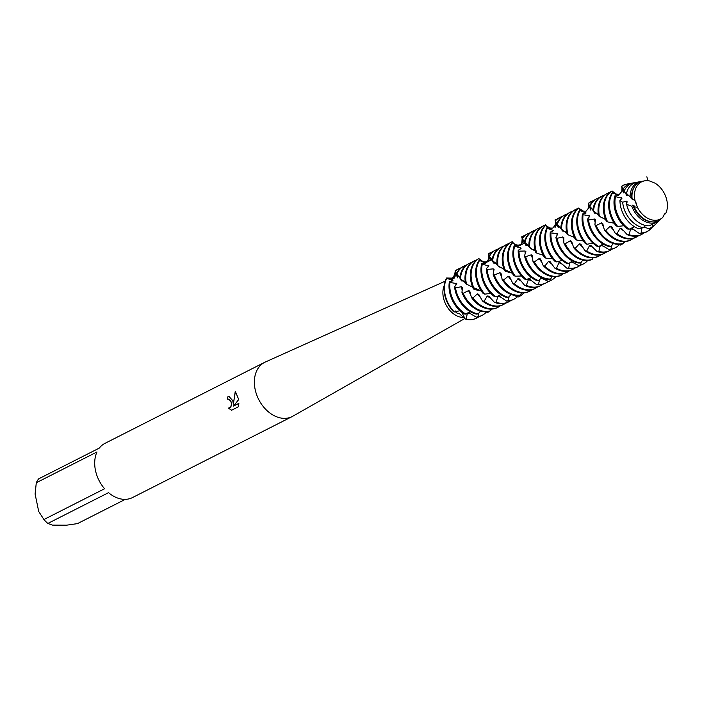 <?xml version="1.0" encoding="UTF-8"?>
<svg xmlns="http://www.w3.org/2000/svg" width="702" height="702" viewBox="0 0 702 702"><rect width="100%" height="100%" fill="white"/><g stroke="black" fill="none" stroke-linecap="round" stroke-linejoin="round"><path stroke-width="1.05" d="M654.992 183.134A20.849 15.146 63.1 0 1 666.9 200.57A20.849 15.146 63.1 0 1 665.865 213.154A20.849 15.146 63.1 0 0 666.9 200.57A20.849 15.146 63.1 0 0 654.992 183.134L649.534 180.949A20.849 15.146 63.1 0 0 634.994 200.386A20.849 15.146 63.1 0 0 635.091 200.851L637.434 207.327A20.849 15.146 63.1 0 0 662.749 217.445L664.487 213.996L665.865 213.154L664.32 214.154M637.434 207.327A20.849 15.146 63.1 0 0 662.749 217.445L659.02 220.481A21.499 15.62 63.1 0 1 653.176 221.929A21.499 15.62 63.1 0 1 634.213 206.844L637.434 207.327L635.635 201.86M444.296 285.293A20.849 15.146 63.1 0 0 443.392 297.578A20.849 15.146 63.1 0 0 463.715 317.479M467.444 313.18L466.067 319.015L465.207 319.085L461.828 312.276L465.198 319.085L459.477 313.654C456.756 313.382 455.484 312.487 455.642 310.968M445.217 281.177L265.321 362.03A30.397 22.087 63.1 0 0 264.636 362.355A30.397 22.087 63.1 0 0 255.124 389.329A30.397 22.087 63.1 0 0 292.146 416.576A30.397 22.087 63.1 0 0 292.813 416.216L464.742 318.568M232.774 400.675L233.354 404.115L235.267 391.304L238.741 399.517L233.503 406.063L238.864 403.343L238.162 406.906L231.546 410.266L228.44 408.125L230.704 407.125L231.458 404.141L230.993 401.57L229.106 399.482L227.834 399.657A30.397 22.087 -116.9 0 1 227.632 396.928L229.063 396.551L232.774 400.675M43.91 519.524L38.715 511.495L35.1 494.024L36.293 482.748L96.973 451.974A30.397 22.087 63.1 0 0 95.454 470.331A30.397 22.087 63.1 0 0 104.58 488.741L43.91 519.524A30.397 22.087 63.1 0 0 47.859 523.446L108.538 492.664A30.397 22.087 63.1 0 0 132.476 497.578L292.146 416.576M125.307 499.35L77.474 523.613L66.506 525.193L52.439 525.114L47.859 523.446M446.577 278.018L454.22 278.141L455.484 271.893L454.22 278.141L451.763 279.563L446.577 278.018A26.053 18.936 63.1 0 0 444.726 294.858A26.053 18.936 63.1 0 0 453.562 311.758L454.343 311.96A26.053 18.936 -116.9 0 1 445.112 294.656A26.053 18.936 -116.9 0 1 446.735 278.246L446.577 278.018A26.053 18.936 63.1 0 0 444.726 294.858A26.053 18.936 63.1 0 0 453.562 311.758M228.791 399.438L230.853 400.956L231.59 404.141L230.835 407.125L228.931 408.178M228.598 408.152L231.607 410.231M229.142 396.56L227.764 396.928A30.23 21.964 63.1 0 0 227.966 399.596M235.381 391.383L233.354 404.115M238.855 403.413L233.503 406.063M455.186 270.735L455.186 270.735A26.053 18.936 -116.9 0 1 455.651 270.595M449.447 279.493L450.526 279.405L453.571 277.229L455.317 271.604M449.254 279.44A20.849 15.146 63.1 0 1 449.912 279.08L453.571 277.229M459.617 310.758L460.81 311.451L459.617 310.758M465.207 319.085A26.053 18.936 63.1 0 0 476.649 318.111A26.053 18.936 63.1 0 1 476.456 318.208A26.053 18.936 63.1 0 1 465.207 319.085M264.636 362.355L104.975 443.348A30.397 22.087 63.1 0 0 99.307 448.087L38.628 478.869A30.397 22.087 63.1 0 0 36.293 482.748M649.534 180.949A20.849 15.146 63.1 0 0 644.585 180.853A20.849 15.146 63.1 0 0 634.994 200.386A20.849 15.146 63.1 0 0 635.091 200.851L634.643 200.526M622.999 185.433A26.053 18.936 63.1 0 0 622.806 185.539A26.053 18.936 63.1 0 0 621.533 186.267L623.525 192.831L623.034 189.119L626.667 195.288L627.272 195.753L626.491 193.419L630.08 196.876A21.99 15.97 -116.9 0 1 640.742 181.555A21.99 15.97 -116.9 0 1 641.575 181.432M630.08 196.876L631.581 198.789L632.449 199.35L632.063 198.534L635.091 200.851M633.537 188.469A20.735 15.067 63.1 0 0 631.581 198.789M644.585 180.853L642.383 181.256A21.499 15.62 63.1 0 0 632.063 198.534M455.931 276.588L455.545 271.999L455.931 276.588M458.59 268.84L457.809 269.235A26.053 18.936 63.1 0 0 455.063 271.069L455.142 271.314A26.053 18.936 -116.9 0 1 458.59 268.84A26.053 18.936 -116.9 0 1 460.968 267.892M486.363 312.048A26.053 18.936 -116.9 0 1 482.169 315.312A26.053 18.936 -116.9 0 1 478.044 316.646L476.316 317.164L468.918 312.802L467.374 313.004M467.62 313.074A20.735 15.067 63.1 0 0 470.156 313.487M449.385 281.739A26.053 18.936 63.1 0 0 449.657 292.357A26.053 18.936 63.1 0 0 464.241 313.969L465.996 314.145A26.053 18.936 -116.9 0 1 450.438 291.962A26.053 18.936 -116.9 0 1 449.991 282.458L449.385 281.739L452.966 280.633L446.735 278.246M476.316 317.164A26.053 18.936 63.1 0 0 481.388 315.707L482.169 315.312M479.01 316.646A26.053 18.936 -116.9 0 1 476.842 318.015A26.053 18.936 -116.9 0 1 470.182 319.542A26.053 18.936 -116.9 0 1 466.067 319.015M455.142 271.314L457.739 277.869L457.362 274.833M463.917 266.137L463.136 266.532A26.053 18.936 63.1 0 0 456.405 273.648L456.765 274.192A26.053 18.936 -116.9 0 1 463.917 266.137A26.053 18.936 -116.9 0 1 466.295 265.198M454.545 286.96A26.053 18.936 63.1 0 0 454.984 289.654A26.053 18.936 63.1 0 0 476.395 314.11L478.167 313.908A26.053 18.936 -116.9 0 1 455.756 289.259A26.053 18.936 -116.9 0 1 455.484 287.776L454.545 286.96L456.765 283.59L449.991 282.458M491.909 309.099A26.053 18.936 -116.9 0 1 490.093 310.898M489.987 310.986A26.053 18.936 -116.9 0 1 489.206 311.574L487.653 312.478L485.679 311.837M509.161 296.428L508.292 300.623L506.546 301.035L499.464 296.226A20.735 15.067 63.1 0 0 499.473 296.235L497.885 296.341L496.165 302.264L494.383 302.272L488.767 296.156A20.735 15.067 63.1 0 0 488.785 296.174L487.241 295.99L484.126 301.272L482.423 300.921L478.694 294.287L477.307 293.892L472.929 298.06L471.402 297.437L469.761 291.119L468.576 290.593L463.223 293.287L461.96 292.506L462.381 287.32A20.735 15.067 63.1 0 1 462.372 287.32L461.442 286.749A20.735 15.067 63.1 0 0 462.206 290.295M461.442 286.749L455.484 287.776M478.167 313.908L480.501 311.1M456.765 274.192L459.801 277.948M460.003 278.255L461.372 280.703L462.056 281.204L461.389 279.387M461.565 279.519A20.735 15.067 63.1 0 0 461.372 280.703M461.96 292.506A26.053 18.936 63.1 0 0 485.372 311.837A26.053 18.936 63.1 0 0 488.381 311.556L490.075 310.951L490.821 309.134M469.234 263.434L468.453 263.829A26.053 18.936 63.1 0 0 459.792 278.018L460.477 278.764A26.053 18.936 -116.9 0 1 469.234 263.434A26.053 18.936 -116.9 0 1 471.612 262.495M468.576 290.593A20.735 15.067 63.1 0 0 470.744 294.779M490.075 310.951A26.053 18.936 -116.9 0 1 486.153 311.442A26.053 18.936 -116.9 0 1 463.223 293.287M460.477 278.764L465.347 282.739M466.76 284.31L467.593 284.635M471.402 297.437A26.053 18.936 63.1 0 0 490.698 309.134A26.053 18.936 63.1 0 0 497.358 307.608L498.13 307.213A26.053 18.936 -116.9 0 1 491.47 308.74A26.053 18.936 -116.9 0 1 472.929 298.06M474.561 260.74L473.78 261.126A26.053 18.936 63.1 0 0 465.461 283.397L466.479 284.213A26.053 18.936 -116.9 0 1 466.4 283.862A26.053 18.936 -116.9 0 1 474.561 260.74A26.053 18.936 -116.9 0 1 476.939 259.793M466.172 283.977L472.657 287.232M477.307 293.892A20.735 15.067 63.1 0 0 480.501 297.472M482.423 300.921A26.053 18.936 63.1 0 0 496.016 306.432A26.053 18.936 63.1 0 0 502.676 304.905L503.457 304.51A26.053 18.936 -116.9 0 1 496.797 306.037A26.053 18.936 -116.9 0 1 484.126 301.272M478.869 258.555A26.053 18.936 63.1 0 0 470.945 281.555A26.053 18.936 63.1 0 0 473.359 288.882L474.684 289.636A26.053 18.936 -116.9 0 1 471.726 281.16A26.053 18.936 -116.9 0 1 478.843 258.617L479.905 260.003M487.241 295.99A20.735 15.067 63.1 0 0 490.689 298.218M494.383 302.272A26.053 18.936 63.1 0 0 501.342 303.738A26.053 18.936 63.1 0 0 508.002 302.211L508.774 301.816A26.053 18.936 -116.9 0 1 502.123 303.343A26.053 18.936 -116.9 0 1 496.165 302.264M488.206 260.381L488.803 259.222M479.369 260.056A26.053 18.936 63.1 0 0 476.272 278.852A26.053 18.936 63.1 0 0 483.195 293.559L484.766 294.129A26.053 18.936 -116.9 0 1 477.044 278.457A26.053 18.936 -116.9 0 1 479.589 260.468L483.766 262.136L478.843 258.617M497.885 296.341A20.735 15.067 63.1 0 0 500.886 297.148M488.987 255.642L488.715 259.565L488.767 254.905L489.241 255.8M506.546 301.035A26.053 18.936 63.1 0 0 506.66 301.035A26.053 18.936 63.1 0 0 513.32 299.508L514.101 299.113A26.053 18.936 -116.9 0 1 508.292 300.623M490.522 252.641L489.75 253.027A26.053 18.936 63.1 0 0 488.311 253.87L488.329 254.019A26.053 18.936 -116.9 0 1 490.522 252.641A26.053 18.936 -116.9 0 1 492.901 251.693M481.73 263.654A26.053 18.936 63.1 0 0 481.59 276.158A26.053 18.936 63.1 0 0 494.48 296.621L496.209 296.893A26.053 18.936 -116.9 0 1 482.371 275.763A26.053 18.936 -116.9 0 1 482.256 264.321L481.73 263.654L485.565 263.206L479.589 260.468M488.329 254.019L489.189 255.879M489.215 255.949L490.373 260.468L489.987 256.993M495.849 249.938L495.068 250.333A26.053 18.936 63.1 0 0 489.18 255.888L489.461 256.362A26.053 18.936 -116.9 0 1 495.849 249.938A26.053 18.936 -116.9 0 1 498.227 248.999M523.841 292.901A26.053 18.936 -116.9 0 1 519.752 296.244L518.646 296.806A26.053 18.936 63.1 0 0 518.804 296.727M519.884 295.235L519.752 296.244L518.146 297.051A26.053 18.936 63.1 0 0 518.646 296.806M486.302 268.655A26.053 18.936 63.1 0 0 486.916 273.455A26.053 18.936 63.1 0 0 506.546 297.429L508.336 297.332A26.053 18.936 -116.9 0 1 487.688 273.06A26.053 18.936 -116.9 0 1 487.153 269.454L486.302 268.655L488.917 265.83L482.256 264.321M519.392 278.94A20.735 15.067 63.1 0 0 519.41 278.948L517.9 278.703L514.434 283.74L512.767 283.31L509.573 276.676A20.735 15.067 63.1 0 0 509.582 276.693L508.222 276.237L503.571 280.054L502.106 279.378L501 273.28A20.735 15.067 63.1 0 0 501.009 273.289L499.877 272.727L494.331 275.008L493.146 274.201L494.059 269.419A20.735 15.067 63.1 0 0 494.059 269.436L493.19 268.866A20.735 15.067 63.1 0 0 493.638 272.069M493.19 268.866L487.153 269.454M508.336 297.332L511.223 294.507M489.461 256.362L493.576 262.969L494.19 263.434L493.445 261.214M493.927 261.609A20.735 15.067 63.1 0 0 493.576 262.969M493.146 274.201A26.053 18.936 63.1 0 0 517.304 295.639A26.053 18.936 63.1 0 0 518.646 295.586L520.375 295.086L521.481 292.892M501.167 247.236L500.394 247.63A26.053 18.936 63.1 0 0 492.014 259.872L492.611 260.574A26.053 18.936 -116.9 0 1 501.167 247.236A26.053 18.936 -116.9 0 1 503.545 246.297M499.877 272.727A20.735 15.067 63.1 0 0 501.684 276.869M520.375 295.086A26.053 18.936 -116.9 0 1 518.085 295.244A26.053 18.936 -116.9 0 1 494.331 275.008M492.611 260.574L497.034 264.601M498.543 266.497L499.42 267.058L499.087 266.365M502.106 279.378A26.053 18.936 63.1 0 0 522.63 292.936A26.053 18.936 63.1 0 0 529.29 291.409L530.071 291.014A26.053 18.936 -116.9 0 1 523.411 292.541A26.053 18.936 -116.9 0 1 503.571 280.054M506.493 244.533L505.712 244.928A26.053 18.936 63.1 0 0 497.086 265.066L498.016 265.874A26.053 18.936 -116.9 0 1 506.493 244.533A26.053 18.936 -116.9 0 1 508.871 243.594M508.222 276.237A20.735 15.067 63.1 0 0 511.231 280.072M498.016 265.874L503.931 269.243M512.767 283.31A26.053 18.936 63.1 0 0 527.957 290.233A26.053 18.936 63.1 0 0 534.608 288.706L535.389 288.311A26.053 18.936 -116.9 0 1 528.729 289.838A26.053 18.936 -116.9 0 1 514.434 283.74M511.811 241.839L511.038 242.234A26.053 18.936 63.1 0 0 502.878 265.356A26.053 18.936 63.1 0 0 504.422 270.612L505.677 271.393A26.053 18.936 -116.9 0 1 503.659 264.961A26.053 18.936 -116.9 0 1 511.811 241.839A26.053 18.936 -116.9 0 1 512.214 241.646L512.872 242.646C513.215 244.77 521.911 247.236 522.13 241.699L522.112 238.127M517.9 278.703A20.735 15.067 63.1 0 0 521.358 281.309M524.552 285.266A26.053 18.936 63.1 0 0 533.274 287.539A26.053 18.936 63.1 0 0 539.935 286.012L540.716 285.617A26.053 18.936 -116.9 0 1 534.055 287.144A26.053 18.936 -116.9 0 1 526.324 285.345L524.552 285.266L519.392 278.931M512.381 242.55A26.053 18.936 63.1 0 0 508.204 262.653A26.053 18.936 63.1 0 0 513.803 275.579L515.321 276.211A26.053 18.936 -116.9 0 1 508.976 262.258A26.053 18.936 -116.9 0 1 512.53 242.874L516.698 245.349M522.437 239.084L521.788 242.752L522.2 238.469M530.001 279.51A20.735 15.067 63.1 0 1 529.984 279.51L528.413 279.545A20.735 15.067 63.1 0 0 531.581 280.695M528.413 279.545L526.324 285.345M523.069 242.146A20.735 15.067 63.1 0 0 522.209 242.532M522.455 236.434L521.683 236.828A26.053 18.936 63.1 0 0 521.656 236.846L521.621 236.899A26.053 18.936 -116.9 0 1 522.455 236.434A26.053 18.936 -116.9 0 1 524.833 235.495M536.732 284.722A26.053 18.936 63.1 0 0 538.601 284.837A26.053 18.936 63.1 0 0 545.252 283.31L546.033 282.915A26.053 18.936 -116.9 0 1 539.373 284.442A26.053 18.936 -116.9 0 1 538.504 284.415L536.732 284.722L529.984 279.501M514.224 245.665A26.053 18.936 63.1 0 0 513.522 259.951A26.053 18.936 63.1 0 0 524.771 279.133L526.474 279.493A26.053 18.936 -116.9 0 1 514.303 259.565A26.053 18.936 -116.9 0 1 514.671 246.27L514.224 245.665L518.269 245.867L512.53 242.874M521.621 236.899L522.06 237.987M522.297 238.654L523.122 243.164L522.762 239.285M539.566 279.572L538.504 284.415M527.781 233.74L527 234.135A26.053 18.936 63.1 0 0 522.086 238.259L522.297 238.662A26.053 18.936 -116.9 0 1 527.781 233.74A26.053 18.936 -116.9 0 1 530.159 232.801M555.773 276.693A26.053 18.936 -116.9 0 1 551.36 280.212A26.053 18.936 -116.9 0 1 550.201 280.73L548.552 281.441A26.053 18.936 63.1 0 0 550.579 280.607L551.36 280.212M518.208 250.386A26.053 18.936 63.1 0 0 518.848 257.257A26.053 18.936 63.1 0 0 536.705 280.572L538.487 280.572A26.053 18.936 -116.9 0 1 519.62 256.862A26.053 18.936 -116.9 0 1 518.98 251.158L518.208 250.386L521.191 248.139L514.671 246.27M522.297 238.662L525.895 245.305L526.439 245.726L525.649 243.103M526.43 243.831A20.735 15.067 63.1 0 0 525.895 245.305M525.236 253.834A20.735 15.067 63.1 0 1 525.07 251L525.859 251.544A20.735 15.067 63.1 0 0 525.859 251.562M533.099 231.037L532.327 231.432A26.053 18.936 63.1 0 0 524.385 241.795L524.894 242.453A26.053 18.936 -116.9 0 1 533.099 231.037A26.053 18.936 -116.9 0 1 535.486 230.098M569.945 262.627L568.681 268.015L566.9 268.225L560.521 262.645L558.959 262.609L556.51 268.269L554.747 268.085L550.07 261.6L548.604 261.302L544.813 266.067L543.19 265.567L540.522 258.985A20.735 15.067 63.1 0 0 540.531 259.003L539.233 258.512L534.31 261.951L532.915 261.232L532.353 255.405L531.291 254.844L525.579 256.686L524.473 255.879A26.053 18.936 63.1 0 0 548.876 279.431L550.622 279.036L552.123 276.544M524.473 255.879L525.868 251.544M524.894 242.453L528.852 246.463M529.633 247.481L531.203 249.175L530.73 248.096M530.396 247.911A20.735 15.067 63.1 0 0 530.387 248.631M531.291 254.844A20.735 15.067 63.1 0 0 532.73 258.854M550.622 279.036A26.053 18.936 -116.9 0 1 550.017 279.045A26.053 18.936 -116.9 0 1 525.579 256.686M538.425 228.334L537.644 228.729A26.053 18.936 63.1 0 0 528.86 246.762L529.712 247.56A26.053 18.936 -116.9 0 1 538.425 228.334A26.053 18.936 -116.9 0 1 540.803 227.395M532.915 261.232A26.053 18.936 63.1 0 0 554.562 276.737A26.053 18.936 63.1 0 0 560.512 275.544L562.126 274.754L562.363 273.85M529.712 247.56L535.301 251.202M539.233 258.512A20.735 15.067 63.1 0 0 541.988 262.539M562.126 274.754A26.053 18.936 -116.9 0 1 562.004 274.815A26.053 18.936 -116.9 0 1 555.343 276.342A26.053 18.936 -116.9 0 1 534.31 261.951M543.743 225.64L542.971 226.035A26.053 18.936 63.1 0 0 534.81 249.157A26.053 18.936 63.1 0 0 535.626 252.308L536.802 253.106A26.053 18.936 -116.9 0 1 535.591 248.762A26.053 18.936 -116.9 0 1 543.743 225.64A26.053 18.936 -116.9 0 1 545.665 224.842L545.787 224.973A26.053 18.936 63.1 0 0 545.735 224.982M545.787 224.973L546.174 225.754C547.069 227.536 549.271 228.299 552.799 228.062C555.782 224.693 556.633 222.367 555.352 221.06M543.19 265.567A26.053 18.936 63.1 0 0 559.889 274.034A26.053 18.936 63.1 0 0 566.549 272.508L567.321 272.113A26.053 18.936 -116.9 0 1 560.661 273.64A26.053 18.936 -116.9 0 1 544.813 266.067M548.604 261.302A20.735 15.067 63.1 0 0 552.026 264.277M554.747 268.085A26.053 18.936 63.1 0 0 565.207 271.341A26.053 18.936 63.1 0 0 571.867 269.805L572.648 269.419A26.053 18.936 -116.9 0 1 565.987 270.946A26.053 18.936 -116.9 0 1 556.51 268.269M545.515 225.193A26.053 18.936 63.1 0 0 540.136 246.455A26.053 18.936 63.1 0 0 544.515 257.511L545.972 258.187A26.053 18.936 -116.9 0 1 540.917 246.06A26.053 18.936 -116.9 0 1 545.603 225.43L548.938 228.062M555.08 225.816L555.572 221.85M557.634 225.553A20.735 15.067 63.1 0 0 556.66 225.667M555.975 225.798A20.735 15.067 63.1 0 0 554.94 226.079L555.019 225.939M558.959 262.609A20.735 15.067 63.1 0 0 562.258 264.127M566.9 268.225A26.053 18.936 63.1 0 0 570.533 268.638A26.053 18.936 63.1 0 0 577.193 267.111L577.965 266.716A26.053 18.936 -116.9 0 1 571.305 268.243A26.053 18.936 -116.9 0 1 568.681 268.015M546.867 227.781A26.053 18.936 63.1 0 0 545.454 243.752A26.053 18.936 63.1 0 0 555.124 261.504L556.791 261.934A26.053 18.936 -116.9 0 1 546.235 243.357A26.053 18.936 -116.9 0 1 547.227 228.325L546.867 227.781L551.07 228.641L545.603 225.43M555.238 220.656L555.001 219.945A26.053 18.936 -116.9 0 1 556.774 219.296M555.457 221.376L555.958 225.983L555.686 221.735M570.629 262.127A20.735 15.067 63.1 0 0 572.148 262.223A20.735 15.067 63.1 0 0 572.358 262.223M587.706 260.495A26.053 18.936 -116.9 0 1 583.292 264.013A26.053 18.936 -116.9 0 1 580.58 265.049L578.887 265.654L571.296 261.714A20.735 15.067 63.1 0 0 571.305 261.723L571.182 261.741M559.713 217.541L558.932 217.936A26.053 18.936 63.1 0 0 555.124 220.779L555.264 221.095A26.053 18.936 -116.9 0 1 559.713 217.541A26.053 18.936 -116.9 0 1 562.091 216.593M550.271 232.16A26.053 18.936 63.1 0 0 550.78 241.058A26.053 18.936 63.1 0 0 566.883 263.54L568.655 263.636A26.053 18.936 -116.9 0 1 551.561 240.663A26.053 18.936 -116.9 0 1 550.956 232.906L550.271 232.16L553.588 230.528L547.227 228.325M578.887 265.654A26.053 18.936 63.1 0 0 582.511 264.408L583.292 264.013M555.264 221.095L558.327 227.72L557.993 225.07M565.031 214.838L564.259 215.233A26.053 18.936 63.1 0 0 556.897 223.824L557.327 224.421A26.053 18.936 -116.9 0 1 565.031 214.838A26.053 18.936 -116.9 0 1 567.418 213.899M600.289 245.577L598.841 251.439L597.06 251.544L591.075 245.656A20.735 15.067 63.1 0 0 591.093 245.674L589.531 245.551L586.723 251.018L584.985 250.746L580.808 244.156A20.735 15.067 63.1 0 0 580.826 244.182L579.378 243.805L575.271 248.262L573.701 247.701L571.577 241.234L570.34 240.725L565.18 243.778L563.846 243.024L563.811 237.513L562.82 236.943L556.967 238.355L555.94 237.539A26.053 18.936 63.1 0 0 556.098 238.355A26.053 18.936 63.1 0 0 579.062 263.092L580.835 262.794A26.053 18.936 -116.9 0 1 556.967 238.355L556.625 238.092M590.496 260.03L589.548 260.249M562.82 236.943A20.735 15.067 63.1 0 0 563.89 240.733M580.835 262.794L582.765 260.1M557.327 224.421L560.801 228.334M561.24 228.957L562.363 230.8L563.101 231.318L562.513 229.852M562.451 229.808A20.735 15.067 63.1 0 0 562.363 230.791M563.846 243.024A26.053 18.936 63.1 0 0 586.495 260.539A26.053 18.936 63.1 0 0 590.908 259.915L592.567 259.213L593.05 257.801M570.357 212.136L569.576 212.53A26.053 18.936 63.1 0 0 560.793 228.492L561.556 229.264A26.053 18.936 -116.9 0 1 570.357 212.136A26.053 18.936 -116.9 0 1 572.735 211.197M570.34 240.725A20.735 15.067 63.1 0 0 572.797 244.875M592.567 259.213A26.053 18.936 -116.9 0 1 587.276 260.144A26.053 18.936 -116.9 0 1 565.18 243.778M561.556 229.264L566.777 233.117M573.701 247.701A26.053 18.936 63.1 0 0 591.821 257.836A26.053 18.936 63.1 0 0 598.481 256.309L599.254 255.914A26.053 18.936 -116.9 0 1 592.593 257.441A26.053 18.936 -116.9 0 1 575.271 248.262M575.675 209.442L574.903 209.837A26.053 18.936 63.1 0 0 566.751 232.959A26.053 18.936 63.1 0 0 566.97 233.977L568.067 234.793A26.053 18.936 -116.9 0 1 567.523 232.564A26.053 18.936 -116.9 0 1 575.675 209.442A26.053 18.936 -116.9 0 1 578.062 208.494M579.545 208.977L579.352 208.45A26.053 18.936 63.1 0 0 579.29 208.459M579.352 208.45L579.58 208.994M579.378 243.805A20.735 15.067 63.1 0 0 582.713 247.122M584.985 250.746A26.053 18.936 63.1 0 0 597.139 255.142A26.053 18.936 63.1 0 0 603.799 253.606L604.58 253.211A26.053 18.936 -116.9 0 1 597.92 254.747A26.053 18.936 -116.9 0 1 586.723 251.018M578.764 207.994A26.053 18.936 63.1 0 0 572.069 230.256A26.053 18.936 63.1 0 0 575.342 239.356L576.728 240.075A26.053 18.936 -116.9 0 1 572.85 229.861A26.053 18.936 -116.9 0 1 578.781 208.143L580.51 210.003M589.531 245.551A20.735 15.067 63.1 0 0 592.927 247.437M597.06 251.544A26.053 18.936 63.1 0 0 602.465 252.439A26.053 18.936 63.1 0 0 609.125 250.912L609.898 250.517A26.053 18.936 -116.9 0 1 603.237 252.044A26.053 18.936 -116.9 0 1 598.841 251.439M579.641 210.021A26.053 18.936 63.1 0 0 577.395 227.553A26.053 18.936 63.1 0 0 585.565 243.734L587.179 244.243A26.053 18.936 -116.9 0 1 578.167 227.158A26.053 18.936 -116.9 0 1 579.922 210.495L583.967 211.53L578.781 208.143M600.412 245.507A20.735 15.067 63.1 0 0 603.088 245.981M588.767 204.414L588.89 208.924L588.759 204.387M619.322 244.665A26.053 18.936 -116.9 0 1 615.224 247.815A26.053 18.936 -116.9 0 1 610.889 249.184L609.16 249.684L601.825 245.27A20.735 15.067 63.1 0 0 601.833 245.27L600.245 245.454M591.646 201.342L590.865 201.737A26.053 18.936 63.1 0 0 588.276 203.44L588.346 203.668A26.053 18.936 -116.9 0 1 591.646 201.342A26.053 18.936 -116.9 0 1 594.024 200.395M609.16 249.684A26.053 18.936 63.1 0 0 614.443 248.21L615.224 247.815M582.484 214.005A26.053 18.936 63.1 0 0 582.713 224.859A26.053 18.936 63.1 0 0 597.086 246.332L598.841 246.525A26.053 18.936 -116.9 0 1 583.494 224.464A26.053 18.936 -116.9 0 1 583.081 214.715L582.484 214.005L586.091 212.996L579.922 210.495M588.346 203.668L590.873 210.223L590.487 207.125M596.972 198.64L596.191 199.035A26.053 18.936 63.1 0 0 589.557 205.958L589.908 206.493A26.053 18.936 -116.9 0 1 596.972 198.64A26.053 18.936 -116.9 0 1 599.35 197.701M624.964 241.602A26.053 18.936 -116.9 0 1 622.104 244.191L620.542 245.086L618.304 244.34M587.565 219.208A26.053 18.936 63.1 0 0 588.039 222.157A26.053 18.936 63.1 0 0 609.231 246.569L611.012 246.376A26.053 18.936 -116.9 0 1 588.811 221.762A26.053 18.936 -116.9 0 1 588.504 220.024L587.565 219.208L589.838 215.9L583.081 214.715M615.277 233.257L611.617 226.623L610.231 226.219L605.817 230.344L604.299 229.721L602.728 223.429L601.553 222.894L596.165 225.535L594.919 224.754L595.393 219.612L594.471 219.042A20.735 15.067 63.1 0 0 595.191 222.552M594.471 219.042L588.504 220.024M611.012 246.376L613.399 243.559M589.908 206.493L592.883 210.214M593.067 210.495L594.454 213.013L595.129 213.513L594.445 211.644M594.664 211.802A20.735 15.067 63.1 0 0 594.454 213.013M594.919 224.754A26.053 18.936 63.1 0 0 618.427 244.34A26.053 18.936 63.1 0 0 621.235 244.103L622.928 243.506L623.718 241.637M602.29 195.937L601.509 196.332A26.053 18.936 63.1 0 0 592.874 210.284L593.55 211.021A26.053 18.936 -116.9 0 1 602.29 195.937A26.053 18.936 -116.9 0 1 604.668 194.998M601.553 222.894A20.735 15.067 63.1 0 0 603.667 227.079M622.928 243.506A26.053 18.936 -116.9 0 1 619.208 243.945A26.053 18.936 -116.9 0 1 596.165 225.535M593.55 211.021L598.367 215.005M599.736 216.549L600.587 216.892M604.299 229.721A26.053 18.936 63.1 0 0 623.753 241.637A26.053 18.936 63.1 0 0 630.414 240.11L631.186 239.715A26.053 18.936 -116.9 0 1 624.526 241.242A26.053 18.936 -116.9 0 1 605.817 230.344M607.616 193.243L606.835 193.638A26.053 18.936 63.1 0 0 598.473 215.637L599.473 216.453A26.053 18.936 -116.9 0 1 599.455 216.365A26.053 18.936 -116.9 0 1 607.616 193.243A26.053 18.936 -116.9 0 1 609.994 192.295M599.403 216.391L605.624 219.524M610.231 226.219A20.735 15.067 63.1 0 0 613.408 229.835M615.277 233.266A26.053 18.936 63.1 0 0 629.071 238.934A26.053 18.936 63.1 0 0 635.731 237.408L636.512 237.013A26.053 18.936 -116.9 0 1 629.852 238.548A26.053 18.936 -116.9 0 1 616.979 233.617L615.277 233.266M612.1 190.962A26.053 18.936 63.1 0 0 604.001 214.057A26.053 18.936 63.1 0 0 606.3 221.13L607.616 221.893A26.053 18.936 -116.9 0 1 604.782 213.662A26.053 18.936 -116.9 0 1 612.074 191.023L613.065 192.339M641.9 228.036L641.207 232.967L639.382 233.529L632.344 228.668L630.765 228.782L629.001 234.687L627.219 234.687L621.665 228.545A20.735 15.067 63.1 0 0 621.674 228.554L620.138 228.361A20.735 15.067 63.1 0 0 623.587 230.642M620.138 228.361L616.979 233.617M627.219 234.687A26.053 18.936 63.1 0 0 634.397 236.241A26.053 18.936 63.1 0 0 641.058 234.714L641.83 234.319A26.053 18.936 -116.9 0 1 635.178 235.846A26.053 18.936 -116.9 0 1 629.001 234.687M612.548 192.392A26.053 18.936 63.1 0 0 609.327 211.355A26.053 18.936 63.1 0 0 616.084 225.851L617.646 226.421A26.053 18.936 -116.9 0 1 610.099 210.96A26.053 18.936 -116.9 0 1 612.758 192.787L616.953 194.551L612.074 191.023M622.235 188.197L621.902 191.988L621.981 187.302C623.236 188.82 622.384 191.155 619.41 194.27C615.206 194.287 612.995 193.506 612.767 191.936L612.881 192.129M630.765 228.782A20.735 15.067 63.1 0 0 633.792 229.633M639.382 233.529A26.053 18.936 63.1 0 0 639.715 233.538A26.053 18.936 63.1 0 0 646.375 232.011A26.053 18.936 63.1 0 0 646.568 231.914M614.847 195.937A26.053 18.936 63.1 0 0 614.645 208.661A26.053 18.936 63.1 0 0 627.334 228.975L629.22 229.168A25.913 18.831 -116.9 0 1 615.584 208.24A25.913 18.831 -116.9 0 1 615.514 196.683L614.847 195.937L618.708 195.568M615.101 196.262A26.053 18.936 63.1 0 0 615.04 208.459A26.053 18.936 63.1 0 0 628.193 229.124M621.612 186.539A25.913 18.831 -116.9 0 1 627.509 183.968A25.913 18.831 -116.9 0 1 629.782 183.731M623.902 192.304A20.735 15.067 63.1 0 0 623.525 192.831M624.253 190.812A23.947 17.401 -116.9 0 1 634.125 182.757L631.888 183.169A24.614 17.883 63.1 0 0 623.034 189.119M656.94 222.657A23.947 17.401 -116.9 0 1 655.308 224.508A23.947 17.401 -116.9 0 1 652.816 226.36L649.183 228.878A24.614 17.883 63.1 0 0 653.659 226.079L655.308 224.508M619.954 200.474A24.614 17.883 63.1 0 0 620.559 206.221A24.614 17.883 63.1 0 0 638.487 228.659L643.137 227.746A23.947 17.401 -116.9 0 1 623.104 205.195A23.947 17.401 -116.9 0 1 622.648 202.246L619.954 200.474L622.007 198.148L615.514 196.683M634.125 182.757A23.947 17.401 -116.9 0 1 635.679 182.573M626.912 194.331A20.735 15.067 63.1 0 0 626.667 195.288M634.213 206.844L633.985 205.581A20.735 15.067 63.1 0 0 633.985 205.589L632.862 205.028L631.8 206.248L626.64 204.335L627.097 201.72A20.735 15.067 63.1 0 0 627.097 201.737L626.237 201.158A20.735 15.067 63.1 0 0 626.64 204.326A23.052 16.751 63.1 0 0 648.709 225.825A23.052 16.751 63.1 0 0 649.218 225.816L656.08 222.42L656.703 221.446M626.684 204.51A20.735 15.067 63.1 0 0 633.362 217.673M626.237 201.158L622.648 202.246M643.137 227.746L645.691 225.5M640.742 181.555L637.135 182.213A23.052 16.751 63.1 0 0 626.491 193.419M660.793 219.129L657.239 222.674A23.052 16.751 63.1 0 0 657.528 222.402A23.052 16.751 63.1 0 0 657.634 222.306M632.862 205.028A20.735 15.067 63.1 0 0 650.35 221.621M656.08 222.42A21.99 15.97 -116.9 0 1 651.781 223.148A21.99 15.97 -116.9 0 1 631.8 206.248M665.865 213.154L663.109 216.067M474.684 289.636L481.274 290.9L473.815 287.767M484.766 294.129L490.777 293.41M496.209 296.893L500.824 294.638M530.071 291.014A26.053 18.936 -116.9 0 0 531.598 290.11L531.651 289.803M554.984 227.606L555.94 225.807M568.067 234.793L574.42 237.46M576.728 240.075L583.274 240.891M587.179 244.243L592.927 243.12M598.841 246.525L603.062 244.033M611.574 245.674L610.889 249.184M555.949 237.539L557.792 233.696L550.956 232.906M546.507 226.228L545.665 224.842M518.146 297.051L512.276 294.858M505.677 271.393L512.249 273.157L505.028 269.761M515.321 276.211L521.568 275.991M526.474 279.493L531.502 277.553M538.487 280.572L541.768 277.755M607.616 221.893L614.206 223.218M617.646 226.421L623.692 225.772M629.22 229.168L634.511 226.746M657.239 222.674L655.8 222.595M652.491 224.386L652.816 226.36M649.183 228.878L643.953 226.983M550.473 279.071L550.201 280.73M548.552 281.441L541.198 278.203M454.343 311.96L459.977 310.714M465.996 314.145L470.164 311.627M536.802 253.106L543.304 255.344M545.972 258.187L552.395 258.476M556.791 261.934L562.205 260.381M568.655 263.636L572.411 260.942M635.959 202.588L636.732 204.765M618.699 195.56L612.758 192.787M581.045 262.478L580.58 265.049M525.07 251L518.98 251.158M514.075 243.945L512.214 241.646M478.703 313.232L478.044 316.646M621.419 197.692A20.735 15.067 63.1 0 0 621.094 199.342M651.956 227.439A25.913 18.831 -116.9 0 1 650.429 229.142A25.913 18.831 -116.9 0 1 641.207 232.967M640.259 233.345A26.053 18.936 63.1 0 0 646.77 231.818A26.053 18.936 63.1 0 0 650.07 229.475A26.053 18.936 63.1 0 0 650.245 229.308M627.272 184.012A26.053 18.936 63.1 0 0 627.026 184.056A26.053 18.936 63.1 0 0 623.192 185.337A26.053 18.936 63.1 0 0 621.533 186.328M618.357 195.305A20.735 15.067 63.1 0 0 618.023 195.805M643.997 232.95A26.053 18.936 -116.9 0 1 641.83 234.319M638.68 235.653A26.053 18.936 -116.9 0 1 636.512 237.013M633.353 238.355A26.053 18.936 -116.9 0 1 631.186 239.715M589.18 215.4A20.735 15.067 63.1 0 0 588.969 217.436M585.687 212.68A20.735 15.067 63.1 0 0 585.293 213.417M612.065 249.149A26.053 18.936 -116.9 0 1 609.898 250.517M606.747 251.851A26.053 18.936 -116.9 0 1 604.58 253.211M601.421 254.554A26.053 18.936 -116.9 0 1 599.254 255.914M557.063 233.178A20.735 15.067 63.1 0 0 557.011 235.609M553.115 230.151A20.735 15.067 63.1 0 0 552.711 231.177M580.133 265.347A26.053 18.936 -116.9 0 1 577.965 266.716M574.806 268.05A26.053 18.936 -116.9 0 1 572.648 269.419M569.489 270.753A26.053 18.936 -116.9 0 1 567.321 272.113M520.656 247.718A20.735 15.067 63.1 0 0 520.279 249.061M540.944 278.404A20.735 15.067 63.1 0 0 541.602 278.361M548.42 281.379A26.053 18.936 -116.9 0 1 546.033 282.915M542.874 284.249A26.053 18.936 -116.9 0 1 540.716 285.617M537.557 286.951A26.053 18.936 -116.9 0 1 535.389 288.311M488.32 265.374A20.735 15.067 63.1 0 0 488.004 267.067M517.427 296.753A26.053 18.936 -116.9 0 1 514.101 299.113M485.205 262.943A20.735 15.067 63.1 0 0 484.863 263.469M510.942 300.447A26.053 18.936 -116.9 0 1 508.774 301.816M505.624 303.15A26.053 18.936 -116.9 0 1 503.457 304.51M500.298 305.853A26.053 18.936 -116.9 0 1 498.13 307.213M456.098 283.099A20.735 15.067 63.1 0 0 455.896 285.17M452.536 280.344A20.735 15.067 63.1 0 0 452.167 281.072M450.149 278.966L449.148 279.414M524.912 242.857L517.848 246.437L524.912 242.857M491.865 259.626L491.242 259.942L491.865 259.626M490.365 260.381L485.257 262.978L490.365 260.381M646.867 176.807L647.955 180.721M574.403 237.408L573.297 236.855M566.733 232.88L564.662 231.344M560.819 228.01L558.801 225.912M556.958 223.657L555.835 221.981M472.621 287.144L471.209 286.363M465.303 282.467L463.162 280.747M459.836 277.632L457.915 275.474M456.458 273.526L455.607 272.122M605.589 219.428L604.141 218.62M598.323 214.733L596.173 212.978M592.927 209.907L591.066 207.801M589.61 205.835L588.82 204.51M588.662 204.168C589.943 205.502 589.083 207.845 586.082 211.17C581.923 211.179 579.72 210.398 579.466 208.845L579.615 209.108M503.887 269.103L502.184 268.059M497.007 264.303L494.84 262.399M492.067 259.573L490.391 257.511M488.75 254.879C489.829 257.186 488.969 259.512 486.17 261.855C481.958 261.855 479.756 261.074 479.545 259.521L479.668 259.74M543.295 255.326L542.585 255.01M535.257 251.009L533.318 249.701M528.843 246.148L526.719 244.12M524.447 241.576L523.025 239.663M627.509 183.968L627.026 184.056"/></g></svg>
